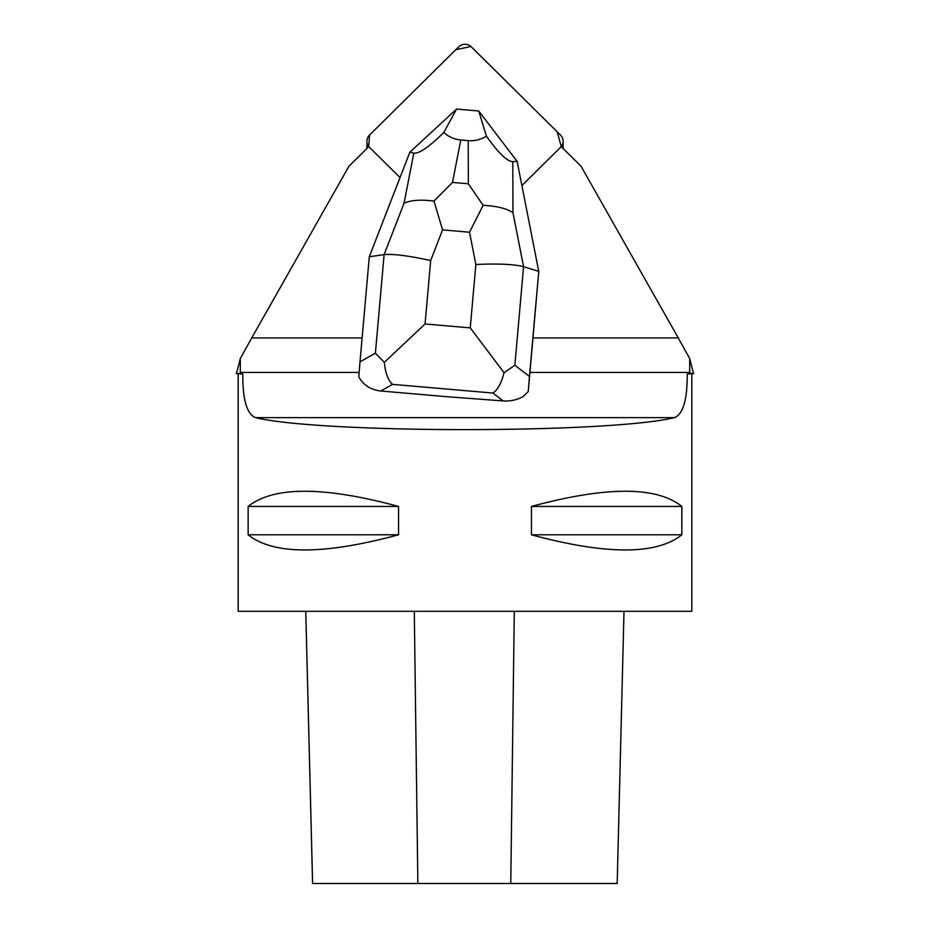 <?xml version="1.0" encoding="UTF-8"?>
<svg xmlns="http://www.w3.org/2000/svg" width="930" height="930" viewBox="0 0 930 930"><rect width="100%" height="100%" fill="white"/><g stroke="black" fill="none" stroke-linecap="round" stroke-linejoin="round"><path stroke-width="1.4" d="M560.476 135.059L471.371 46.907A8.998 8.905 -0 0 0 458.63 46.907L369.524 135.059A8.998 8.905 -0 0 0 368.71 146.719L369.547 135.024L455.805 49.709L470.917 46.5L557.175 131.781L561.29 146.719A8.998 8.905 -0 0 0 560.476 135.059M384.334 362.363L375.395 353.168L384.113 254.634L404.027 203.31L413.838 153.09C418.965 153.938 428.951 147.079 443.796 132.513L456.56 109.089L409.886 152.136L369.303 256.738L384.113 254.634C393.285 253.762 408.805 255.738 430.671 260.574L425.057 323.966L384.334 362.363C385.404 373.197 388.147 380.533 392.565 384.357L380.812 390.995L446.365 396.668L503.142 400.935L492.935 393.041C497.631 390.007 501.34 383.23 504.048 372.721L470.255 327.883L475.858 264.492C498.271 263.481 514.174 264.225 523.578 266.701L514.86 365.234L529.461 376.522L528.252 391.565L532.971 337.916L678.261 337.916L689.7 358.562L689.7 373.43L693.152 373.604M691.153 373.5L687.224 374.081C687.386 399.516 683.155 414.036 674.552 417.628C608.534 433.613 321.466 433.613 255.448 417.628C246.857 414.071 242.637 399.551 242.777 374.081L240.3 373.43L240.3 358.562L251.739 337.916L362.119 337.916M532.971 337.916L538.761 271.397L517.15 161.425L512.79 161.646L512.976 212.738L523.578 266.701L538.761 271.397L529.461 376.522M521.893 185.558L560.476 147.393A9.009 8.905 180 0 0 561.185 146.603L581.076 166.284L678.261 337.916M400.028 177.56L369.524 147.393A9.009 8.905 180 0 1 368.815 146.603L348.924 166.284L251.739 337.916M242.777 374.081L236.267 373.558M693.734 373.558L687.224 374.081M236.848 373.604L238.882 373.5M238.185 374.081L238.185 611.324L691.815 611.324L691.815 374.081M398.551 506.432C323.628 486.192 273.49 486.192 248.147 506.432L248.147 534.785C273.49 555.012 323.628 555.012 398.551 534.785L398.551 506.432L248.147 506.432M681.853 506.432C656.51 486.192 606.372 486.192 531.449 506.432L531.449 534.785C606.372 555.012 656.51 555.012 681.853 534.785L681.853 506.432L531.449 506.432M305.772 611.324L312.608 883.5L617.183 883.5L624.007 611.324L617.183 883.5M398.551 534.785L248.147 534.785M681.853 534.785L531.449 534.785M503.142 400.935C510.326 401.388 516.941 399.958 522.986 396.668L528.252 391.565M693.513 373.558L689.7 358.562M240.3 358.562L236.487 373.558M380.812 390.995C370.721 389.821 363.386 385.125 358.782 376.894L360.003 361.851L375.395 353.168M517.15 161.425L478.741 111.007L486.448 136.198C498.445 153.09 507.234 161.576 512.79 161.646M413.838 153.09L409.886 152.136M456.642 109.077L478.671 110.984M369.303 256.738L360.003 361.851M486.448 136.198C480.636 139.674 474.556 141.151 468.209 140.628L460.792 139.988C454.456 139.419 448.795 136.919 443.796 132.513M514.86 365.234L504.048 372.721M483.135 205.332L469.522 232.221L442.575 229.884L433.973 201.078L452.503 182.419L468.36 183.791L483.135 205.332C496.783 205.995 506.734 208.46 512.976 212.738M404.027 203.31C410.583 200.136 420.569 199.392 433.973 201.078M689.7 372.442L529.937 372.442M359.12 372.442L240.3 372.442M417.861 883.5L414.292 611.324M510.768 883.5L514.302 611.324M674.552 417.628L255.448 417.628M475.858 264.492L469.522 232.221M442.575 229.884L430.671 260.574M425.057 323.966L470.255 327.883M492.935 393.041L392.565 384.357M468.36 183.791L468.209 140.628M460.792 139.988L452.503 182.419M366.885 148.521L366.885 141.348M563.115 148.521L563.115 141.348M312.585 883.5L305.749 611.324"/></g></svg>
